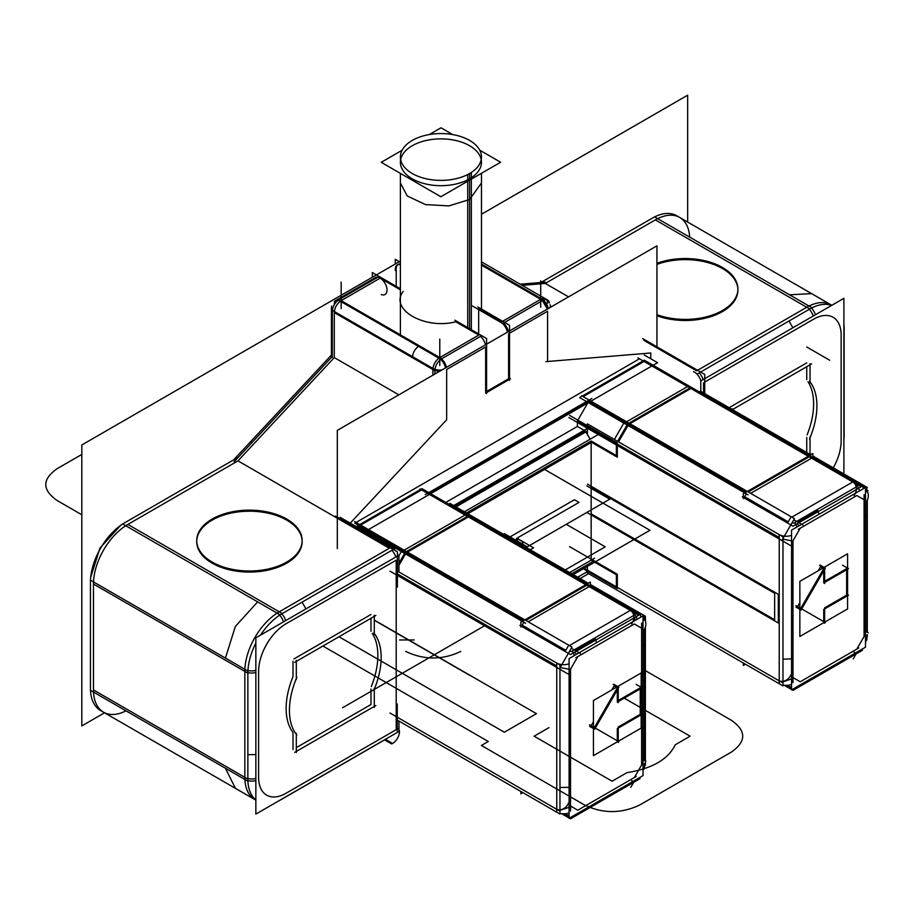 <?xml version="1.0" encoding="UTF-8"?>
<svg xmlns="http://www.w3.org/2000/svg" width="914" height="914" viewBox="0 0 914 914"><rect width="100%" height="100%" fill="white"/><g stroke="black" fill="none" stroke-linecap="round" stroke-linejoin="round"><path stroke-width="1.37" d="M294.742 752.336L375.848 705.517M296.307 747.629L370.981 704.511L370.981 689.019L370.981 704.511L296.307 747.629L370.981 704.511L296.307 747.629L370.981 704.511L370.981 689.019M374.283 707.493L374.283 688.219M373.735 632.819A64.871 37.451 -60 0 1 373.735 690.607M374.283 634.567L374.283 615.305M370.981 631.231L370.981 618.287M375.848 615.476L294.742 662.296M293.931 658.948L370.981 614.471M296.307 660.319L296.307 679.593M293.006 749.537L293.006 732.411A64.871 37.451 -60 0 1 293.006 676.611L293.006 661.29L293.006 676.611A64.871 37.451 120 0 0 293.006 732.411A64.871 37.451 -60 0 1 293.006 676.611L293.006 661.29M296.856 734.993A64.871 37.451 -60 0 1 296.856 677.205M296.307 733.245L296.307 752.519M104.539 712.794L81.814 725.91L81.814 444.981L400.389 261.05M481.472 214.242L687.659 95.193L687.659 222.068M396.208 270.018L396.208 286.333M331.439 355.02L233.664 459.856L250.39 441.919L252.401 442.125M254.469 443.164L237.96 460.873L127.869 524.43L279.238 611.82L389.33 548.263L336.581 517.804L337.312 517.016L336.581 517.804L237.96 460.873L336.581 517.804L237.96 460.873L127.869 524.43L279.238 611.82L389.33 548.263L237.96 460.873L334.284 357.591L398.824 394.848L334.284 357.591L237.96 460.873L127.869 524.43L279.238 611.82L389.33 548.263L237.96 460.873L127.869 524.43L279.238 611.82L389.33 548.263M121.128 525.059A9.734 5.621 -120 0 0 120.774 525.23A9.734 5.621 -120 0 0 120.054 525.79M147.851 512.891L126.086 525.459M125.709 525.756A48.648 28.094 120 0 0 93.514 581.921A48.648 28.094 -60 0 1 125.709 525.756A48.648 28.094 120 0 0 93.514 581.921A48.648 28.094 120 0 1 125.709 525.756M90.623 578.082A9.734 5.621 180 0 1 90.623 577.922A9.734 5.621 180 0 1 90.703 577.18M93.468 666.089L93.468 691.555M93.525 692.092A48.648 28.094 -60 0 0 125.983 710.841A48.648 28.094 -60 0 1 93.525 692.092A48.648 28.094 120 0 0 103.545 712.223M700.787 392.769L700.787 380.944L843.896 298.318L843.896 474.594M833.26 467.831A38.925 22.473 120 0 0 841.143 441.005A38.925 22.473 120 0 1 833.26 467.831A38.925 22.473 120 0 0 841.143 441.005A38.925 22.473 120 0 1 833.26 467.831A38.925 22.473 120 0 0 841.143 441.005L841.143 335.072A38.925 22.473 120 0 0 813.62 319.192L704.728 382.052L813.62 319.192A38.925 22.473 120 0 1 841.143 335.072A38.925 22.473 120 0 0 813.62 319.192A38.925 22.473 120 0 1 841.143 335.072A38.925 22.473 120 0 0 813.62 319.192M703.54 382.749L703.54 394.357M806.742 366.697L806.742 379.641M808.033 381.824A64.871 37.451 -60 0 1 807.096 434.938A64.871 37.451 120 0 0 808.033 381.824A64.871 37.451 -60 0 1 807.096 434.938A64.871 37.451 120 0 0 808.033 381.824M806.742 437.429L806.742 452.521M729.692 407.37L806.742 362.881M867.295 636.59L867.295 634.533M867.295 632.202L867.295 500.221M867.295 487.47L812.832 456.029M810.752 454.829L700.33 391.078L700.33 392.506M867.992 490.749L866.929 490.133M866.883 490.11L865.501 489.31M861.171 486.808L686.026 385.685M808.262 456.269L689.933 387.947L629.003 423.125L689.933 387.947L808.262 456.269L689.933 387.947L808.262 456.269L689.933 387.947L629.003 423.125L689.933 387.947L644.073 361.464L583.132 396.642L644.073 361.464L639.48 358.814L356.083 522.442L639.48 358.814L356.083 522.442L639.48 358.814L644.073 361.464L583.132 396.642L644.073 361.464L639.48 358.814L644.073 361.464L583.132 396.642M854.087 495.468A9.734 7.94 -60 0 0 852.785 481.964L811.586 458.177L852.773 481.964A9.734 7.94 -60 0 0 851.814 481.507M743.322 498.564L743.322 493.766L812.832 453.63L812.832 458.428M809.198 456.806L748.269 491.983M746.327 493.823L744.659 496.713L788.234 521.871L744.659 496.713L746.327 493.823L744.659 496.713L746.327 493.823L744.659 496.713L788.234 521.871M626.616 421.754L688.802 385.857L812.832 457.457L750.657 493.354M624.056 423.228L748.086 494.84M746.018 492.2L587.771 400.835M582.207 396.105L644.381 360.207L692.115 387.764L629.94 423.662M580.881 396.87L579.636 397.59L627.37 425.147M690.207 388.107L642.473 360.55M629.003 423.125L689.933 387.947L639.48 358.814L356.083 522.442M644.336 361.624L637.892 357.9M642.713 338.614L704.728 374.409L704.728 395.054M703.072 379.618A9.734 5.621 -120 0 0 699.199 372.855A9.734 5.621 -120 0 1 703.072 379.618A9.734 5.621 -120 0 0 699.199 372.855A9.734 5.621 -120 0 1 703.072 379.618M696.651 370.833L643.902 340.374M650.791 358.768L650.791 352.987L650.791 358.768L650.791 352.987L650.791 358.768L650.791 352.987L547.577 361.498L547.577 311.24L509.521 333.21M693.589 371.598L693.52 371.632A9.734 5.621 60 0 1 700.878 380.898M811.483 308.029A9.734 5.621 60 0 1 815.368 314.793M815.379 318.175L793.329 330.902M792.872 327.783L788.988 321.02M786.451 318.986L808.502 306.259M809.29 309.298A9.734 5.621 60 0 1 813.163 316.061A9.734 5.621 -120 0 0 809.29 309.298A9.734 5.621 60 0 1 813.163 316.061A9.734 5.621 -120 0 0 809.29 309.298A9.734 5.621 60 0 1 813.163 316.061A9.734 5.621 60 0 0 809.29 309.298M809.016 306.041A48.648 28.094 -60 0 1 831.066 304.865A48.648 28.094 120 0 0 809.016 306.041A48.648 28.094 -60 0 1 831.1 304.876A48.648 28.094 120 0 0 809.016 306.041A48.648 28.094 120 0 1 831.1 304.876M843.999 331.108A9.734 5.621 180 0 1 843.896 331.896A9.734 5.621 180 0 0 843.896 330.308M843.896 328.217A9.734 5.621 180 0 1 843.999 328.983L843.999 439.154A9.734 5.621 180 0 1 843.896 439.954M843.999 328.983A9.734 5.621 180 0 1 843.896 329.783M843.999 437.041A9.734 5.621 180 0 1 843.896 437.829A9.734 5.621 0 0 0 843.999 437.041M841.143 442.616L841.143 417.15M843.896 413.973L843.896 412.385M843.999 438.949A48.648 28.094 120 0 0 844.159 433.579L843.999 433.487M679.696 217.463A48.648 28.094 120 0 0 657.68 218.64A48.648 28.094 120 0 1 689.704 237.149A48.648 28.094 120 0 0 657.68 218.64M564.132 272.555L545.281 283.431L522.18 285.339L545.281 283.431L568.542 296.867L545.281 283.431L522.18 285.339L545.281 283.431L568.542 296.867L545.281 283.431L657.6 218.595M395.339 270.521A9.734 5.621 60 0 1 397.293 264.957A9.734 5.621 60 0 1 400.389 264.683M481.472 264.055L543.602 299.929L502.746 323.51L471.35 305.379M478.673 308.532L501.706 321.831M502.643 321.294L540.7 299.324L502.643 321.294L540.7 299.324L502.643 321.294L540.7 299.324L481.472 265.129L542.676 300.466M509.521 380.384L509.521 325.27L477.748 306.921M508.367 331.611A9.734 5.621 -120 0 0 503.454 323.099A9.734 5.621 -120 0 1 508.367 331.611A9.734 5.621 -120 0 0 503.454 323.099A9.734 5.621 -120 0 1 508.367 331.611M478.673 309.606L478.673 333.941M486.591 391.478L508.595 378.773L508.595 333.747L508.595 378.773L486.591 391.478L508.595 378.773L508.595 333.747L508.595 378.773L486.591 391.478L508.595 378.773L508.595 333.747M507.43 332.148A9.734 5.621 -120 0 0 499.844 321.911M548.286 308.555A9.734 5.621 -120 0 0 543.373 300.055M656.938 346.817L656.938 245.832L337.312 430.368L337.312 548.606M485.654 392.015L485.654 346.989L485.654 392.015L485.654 346.989L485.654 392.015L485.654 346.989L446.66 369.507L446.66 419.766L362.07 510.469M566.189 359.967L545.921 361.636M550.091 304.728A9.734 5.621 180 0 1 550.434 306.19A9.734 5.621 180 0 1 550.171 307.47M547.577 361.498L547.577 311.24L547.577 361.498L547.577 311.24L547.577 361.498L650.791 352.987M547.577 303.299A9.734 5.621 -60 0 0 541.705 298.832A9.734 5.621 -60 0 1 547.577 303.299A9.734 5.621 120 0 0 541.705 298.832L545.567 298.844M550.434 307.264L550.434 306.19M547.349 309.092L542.448 300.592A9.734 5.621 60 0 1 547.349 309.092A9.734 5.621 -120 0 0 542.448 300.592A9.734 5.621 60 0 1 547.349 309.092M541.739 301.072A9.734 5.621 -60 0 1 547.532 299.986A9.734 5.621 -60 0 1 549.417 302.945M545.235 282.14L520.203 284.208M540.06 282.963L654.55 216.858L811.975 307.744L697.485 373.849M568.542 296.867L545.281 283.431L655.372 219.874L545.281 283.431L655.372 219.874L806.742 307.275L655.372 219.874L806.742 307.275L697.588 370.296L806.742 307.275L697.588 370.296L806.742 307.275L655.372 219.874L545.281 283.431L522.18 285.339M656.938 315.741A52.704 30.425 180 0 0 726.322 309.092A52.704 30.425 180 0 0 722.46 268.545A52.704 30.425 180 0 1 726.322 309.092A52.704 30.425 180 0 1 656.938 315.741A52.704 30.425 0 0 0 726.322 309.092A52.704 30.425 0 0 0 722.46 268.545A52.704 30.425 180 0 0 656.938 264.375A52.704 30.425 180 0 1 722.46 268.545A52.704 30.425 0 0 0 656.938 264.375A52.704 30.425 180 0 1 722.46 268.545A52.704 30.425 180 0 1 726.322 309.092A52.704 30.425 180 0 1 656.938 315.741A52.704 30.425 0 0 0 710.566 316.724A52.704 30.425 0 0 0 737.895 290.058M843.896 324.024A48.648 28.094 120 0 1 844.159 330.137L843.999 330.045M831.58 305.425A48.648 28.094 120 0 0 808.684 309.663L808.673 309.652M789.559 294.799L811.598 293.623L831.82 305.299L676.668 215.715A48.648 28.094 120 0 0 654.618 216.904M809.324 308.761L787.274 296.033M844.125 326.732L844.125 436.903M720.038 266.157A52.704 30.425 180 0 1 737.895 288.984A52.704 30.425 180 0 1 710.566 315.65A52.704 30.425 180 0 1 656.938 314.667M656.938 263.289A52.704 30.425 180 0 1 724.722 268.853M811.609 363.886L732.422 409.609M732.068 408.741L732.068 409.403M810.398 454.624L811.609 453.938M810.044 454.429L810.044 436.641M809.496 381.229A64.871 37.451 -60 0 1 809.496 439.017M810.044 382.989L810.044 363.715M510.458 378.773L485.654 393.089M454.806 320.163L486.591 338.511L486.591 393.626M485.425 344.852A9.734 5.621 -120 0 0 480.524 336.341A9.734 5.621 60 0 1 485.425 344.852A9.734 5.621 -120 0 0 480.524 336.341A9.734 5.621 -120 0 1 485.425 344.852M400.389 289.818L380.155 278.142L400.389 289.818L380.155 278.142L400.389 289.818L380.155 278.142L341.162 300.649L439.783 357.591L478.776 335.072L455.743 321.774C424.736 329.931 389.078 309.298 403.188 291.44C389.078 309.298 424.736 329.931 455.743 321.774C424.736 329.931 389.078 309.298 403.188 291.44M379.116 276.462L338.26 300.043L440.822 359.259L481.678 335.678M478.776 335.072L455.743 321.774L478.776 335.072L455.743 321.774L478.776 335.072L439.783 357.591L478.776 335.072M372.341 277.25L372.341 272.555L400.389 288.744M377.745 277.25A9.734 5.621 -120 0 0 373.712 279.581A9.734 5.621 60 0 1 377.745 277.25A9.734 5.621 -120 0 0 373.712 279.581A9.734 5.621 -120 0 1 377.745 277.25M334.261 301.734A9.734 5.621 60 0 1 335.369 300.706A9.734 5.621 60 0 1 341.162 301.791M375.288 277.662A9.734 5.621 60 0 1 386.268 285.956A9.734 5.621 60 0 1 381.321 294.582M432.905 368.422L432.905 369.507C433.316 364.446 435.601 360.47 439.783 357.591L341.162 300.649L380.155 278.142L341.162 300.649C336.992 303.528 334.695 307.504 334.284 312.565L334.284 357.591L237.96 460.873L334.284 357.591L398.824 394.848L334.284 357.591L237.96 460.873L125.641 525.71M332.308 310.92L331.439 308.589M336.295 300.169L338.763 299.758A9.734 5.621 60 0 0 334.284 304.625M442.684 358.265A9.734 5.621 120 0 0 434.938 371.678M340.122 299.049A9.734 5.621 120 0 0 332.376 312.462M434.436 370.387L412.385 357.66C412.797 352.598 415.082 348.622 419.263 345.743L441.313 358.471M432.973 370.536A9.734 5.621 -60 0 1 438.914 358.151A9.734 5.621 120 0 0 432.962 368.456A9.734 5.621 -60 0 1 438.914 358.151A9.734 5.621 120 0 0 432.973 368.342M434.881 374.032L434.881 369.564L332.308 310.349L332.308 357.523M432.905 375.174L432.905 369.507L334.284 312.565L334.284 357.591L334.284 311.491M441.999 369.93A9.734 5.621 180 0 1 432.036 367.851M446.66 419.766L446.66 369.507L446.66 419.766L446.66 369.507L485.654 346.989L446.66 369.507L485.654 346.989L446.66 369.507L446.66 419.766L350.245 523.151M441.531 358.859L446.443 367.359A9.734 5.621 -120 0 0 441.531 358.859A9.734 5.621 60 0 1 446.443 367.359A9.734 5.621 60 0 0 441.531 358.859M439.874 371.153L434.881 370.387A9.734 5.621 0 0 0 439.874 371.153A9.734 5.621 180 0 1 434.881 370.387A9.734 5.621 0 0 0 439.874 371.153M445.506 367.896A9.734 5.621 -120 0 0 437.92 357.66M397.407 587.108L397.407 551.85L335.381 516.044M556.752 665.918L396.208 573.238L396.208 560.179L396.208 573.238L396.208 560.179L396.208 573.238L556.752 665.918L396.208 573.238L556.752 665.918L396.208 573.238L396.208 560.179L286.116 623.736A38.925 22.473 120 0 0 258.605 671.402L258.605 777.334A38.925 22.473 120 0 0 286.116 793.226L396.208 729.669L286.116 793.226A38.925 22.473 120 0 1 258.605 777.334A38.925 22.473 120 0 0 286.116 793.226A38.925 22.473 120 0 1 258.605 777.334A38.925 22.473 120 0 0 286.116 793.226M395.751 557.06A9.734 5.621 -120 0 0 391.866 550.285A9.734 5.621 60 0 1 395.751 557.06A9.734 5.621 -120 0 0 391.866 550.285A9.734 5.621 60 0 1 395.751 557.06M340.088 517.29L394.562 548.743L280.072 614.836L122.647 523.951L237.137 457.845M286.699 520.123A52.704 30.425 0 0 0 212.162 520.123A52.704 30.425 0 0 0 212.162 563.161A52.704 30.425 0 0 0 286.699 563.161A52.704 30.425 0 0 0 286.699 520.123A52.704 30.425 180 0 1 286.699 563.161A52.704 30.425 180 0 1 212.162 563.161A52.704 30.425 180 0 1 212.162 520.123A52.704 30.425 180 0 1 286.699 520.123A52.704 30.425 180 0 1 286.699 563.161A52.704 30.425 180 0 1 212.162 563.161A52.704 30.425 180 0 1 212.162 520.123A52.704 30.425 180 0 1 286.699 520.123A52.704 30.425 180 0 1 286.699 563.161A52.704 30.425 180 0 1 212.162 563.161A52.704 30.425 180 0 1 212.162 520.123A52.704 30.425 180 0 1 286.699 520.123A52.704 30.425 0 0 0 201.743 528.68M332.308 356.449L234.064 461.798M283.351 612.963L283.329 612.951A48.648 28.094 120 0 0 260.456 635.161M255.851 643.102A48.648 28.094 120 0 0 247.888 674.395L247.865 674.383M122.705 523.985A48.648 28.094 120 0 0 90.486 580.173M277.102 613.134A48.648 28.094 120 0 0 244.883 669.311A48.648 28.094 -60 0 1 277.102 613.134A48.648 28.094 120 0 0 244.883 669.311A48.648 28.094 -60 0 1 277.102 613.134A48.648 28.094 120 0 0 244.883 669.311M247.431 672.898L225.37 660.171M225.415 658.08L235.332 626.478L257.645 601.892M259.77 600.578L281.832 613.317M90.44 580.15L247.865 671.036L247.865 781.207L90.44 690.321L90.44 580.15M244.838 671.402L93.468 584.012L93.468 689.944L244.838 777.334L244.838 671.402L93.468 584.012L93.468 689.944L244.838 777.334L244.838 671.402L93.468 584.012L93.468 689.944L244.838 777.334L244.838 671.402L93.468 584.012L93.468 689.944L244.838 777.334L244.838 671.402M247.888 777.825L247.865 777.814A48.648 28.094 120 0 0 255.851 799.921M279.753 800.298A48.648 28.094 120 0 0 283.351 798.31L283.271 798.265M90.497 690.344A48.648 28.094 120 0 0 100.517 710.475L255.851 800.15L235.446 788.371L225.427 768.251M225.37 766.103L247.431 778.831M244.895 779.482A48.648 28.094 120 0 0 254.915 799.613A48.648 28.094 -60 0 1 244.895 779.482A48.648 28.094 120 0 0 254.949 799.636A48.648 28.094 -60 0 1 244.895 779.482A48.648 28.094 120 0 0 254.949 799.636M280.21 800.138L384.611 739.86M399.407 730.514A9.734 5.621 120 0 1 391.66 743.939L384.52 739.814M375.917 741.391L397.967 728.652M398.961 731.474L255.851 814.1L255.851 637.823L398.961 555.198L398.961 571.958M398.961 730.263L398.961 721.077M396.208 728.675L396.208 716.622L556.752 809.301L396.208 716.622L396.208 728.675L396.208 574.757L396.208 716.622L556.752 809.301L396.208 716.622L396.208 574.757M372.272 633.413A64.871 37.451 -60 0 1 371.335 686.517A64.871 37.451 120 0 0 372.272 633.413A64.871 37.451 -60 0 1 371.335 686.517A64.871 37.451 -60 0 0 372.272 633.413M247.865 778.522A9.734 5.621 0 0 0 255.851 778.454A9.734 5.621 180 0 1 247.865 778.522A9.734 5.621 0 0 0 255.851 778.454A9.734 5.621 180 0 1 247.865 778.522A9.734 5.621 180 0 0 255.851 778.454A9.734 5.621 180 0 1 247.865 778.522M255.851 780.567A9.734 5.621 180 0 1 247.888 780.647M255.851 670.408A9.734 5.621 180 0 1 247.945 670.488M244.838 778.945L244.838 753.479M247.865 754.667L255.851 754.598M258.605 753.479L258.605 778.945M281.786 613.854A9.734 5.621 60 0 1 285.659 620.617A9.734 5.621 -120 0 0 281.786 613.854A9.734 5.621 60 0 1 285.659 620.617A9.734 5.621 -120 0 0 281.786 613.854A9.734 5.621 -120 0 1 285.659 620.617A9.734 5.621 -120 0 0 281.786 613.854M396.208 560.179L286.116 623.736A38.925 22.473 120 0 0 258.605 671.402L258.605 777.334M255.851 672.521A9.734 5.621 180 0 1 247.865 672.59A9.734 5.621 -0 0 0 255.851 672.521A9.734 5.621 180 0 1 247.865 672.59A9.734 5.621 -0 0 0 255.851 672.521M283.454 621.886A9.734 5.621 -120 0 0 276.108 612.631M397.956 555.781A9.734 5.621 -120 0 0 397.407 554.181M395.511 550.754A9.734 5.621 -120 0 0 394.071 549.017M277.479 612.837L299.529 600.11M302.077 602.132L305.95 608.895M306.418 612.026L284.357 624.753M397.259 731.36L397.259 704.043M580.093 578.539L588.559 573.649M577.751 577.191L587.394 571.627M861.354 649.568L862.508 650.231L792.998 690.367L791.844 689.704M784.166 685.271L791.558 689.533M788.234 686.071L791.558 687.157L788.234 686.071M855.641 653.076L836.379 663.987M745.401 664.204L743.322 665.403L743.322 663.004M612.471 584.594L781.824 682.37M794.335 689.59L793.181 688.928M787 685.351L791.558 687.991M779.219 680.861L616.379 586.857L779.219 680.861L616.379 586.857L616.379 574.746L616.379 586.857L582.732 567.423L616.379 586.857L616.379 574.746L591.152 560.179L616.379 574.746L591.152 560.179L569.719 572.552L591.152 560.179L569.719 572.552L591.152 560.179L616.379 574.746L616.379 586.857L779.219 680.861L616.379 586.857L616.379 574.746L591.152 560.179L569.719 572.552L594.568 558.214M790.896 674.852A9.734 7.94 120 0 1 778.557 680.484A9.734 7.94 120 0 1 777.677 679.867M782.978 681.867L791.558 678.874M792.986 677.571L800.253 681.775L856.806 649.123L864.084 636.521L864.084 499.73L856.806 495.525L800.253 528.178L792.986 540.768L792.986 677.571L800.253 681.775L856.806 649.123L864.084 636.521L864.084 499.73L856.806 495.525L800.253 528.178L792.986 540.768L792.986 677.571L800.253 681.775L856.806 649.123L864.084 636.521L864.084 499.73L856.806 495.525L800.253 528.178L792.986 540.768L792.986 677.571L800.253 681.775L856.806 649.123L864.084 636.521L864.084 499.73L856.806 495.525L800.253 528.178L792.986 540.768L792.986 677.571L800.253 681.775M858.76 651.065A9.734 5.621 60 0 1 857.892 651.785M795.991 687.305A9.734 5.621 60 0 1 795.134 688.025M838.115 659.919L858.772 647.992M866.038 631.483L868.3 632.785M854.087 652.173L856.349 653.487M865.501 492.52A9.734 5.621 0 0 0 866.929 489.596A9.734 5.621 0 0 0 863.09 485.117L863.09 487.916M865.501 641.639A9.734 5.621 0 0 0 866.929 638.715L866.929 635.161M866.929 631.997L866.929 500.952L866.929 515.393L865.501 518.044M864.084 518.958L864.084 494.657M866.038 502.369A9.734 7.94 -60 0 0 867.295 491.515M857.252 486.431L855.07 483.289M811.861 456.794L862.508 486.042L792.998 526.167L742.339 496.919M791.912 523.014L795.089 523.105L791.912 523.014M797.922 522.202L817.893 510.675M790.896 545.749L777.677 538.106M802.846 525.047L793.763 519.803M787.56 523.037L790.507 517.918M796.757 527.115A9.734 5.621 -120 0 0 794.734 522.522L857.492 486.282A9.734 5.621 -120 0 1 859.526 490.887M798.927 525.87L797.259 523.711L798.927 525.87M818.247 511.589L818.91 514.331M818.944 517.381L798.288 529.309M791.558 530.12L865.501 487.436L865.501 647.181L791.558 689.864L791.558 530.12M799.853 602.577L797.568 606.53L799.853 602.577L797.568 606.53L799.853 607.844L797.568 606.53L799.853 607.844L797.568 606.53L799.853 602.577L797.568 606.53L799.853 607.844M818.224 570.747L820.498 566.806L818.224 570.747L820.498 566.806L818.224 570.747L820.498 566.806L822.783 568.12M791.558 684.415A9.734 5.621 180 0 1 782.978 685.077M778.351 534.119L778.351 534.039A9.734 5.621 180 0 0 791.558 535.296M779.219 680.816L779.219 657.76M782.978 659.165L791.558 658.914M792.986 658.343L792.986 682.644M587.394 434.493L587.394 423.868L782.978 536.781L782.978 685.9L587.394 572.987L587.394 564.738M779.219 537.478L577.397 420.954M616.379 444.992L616.379 455.572L591.152 441.005L616.379 455.572L616.379 444.992L616.379 455.572L616.379 444.992L616.379 455.572L591.152 441.005L466.517 512.971L591.152 441.005L616.379 455.572L591.152 441.005L466.517 512.971M591.152 442.525L591.152 487.356L591.152 442.525L591.152 487.356L774.638 593.289L774.638 619.772L591.152 513.839L591.152 560.179L591.152 487.356L591.152 513.839L774.638 619.772L774.638 593.289L591.152 487.356L591.152 560.179M614.368 439.44L625.085 420.863L794.437 518.638L781.824 540.505L612.471 442.73M627.061 424.964L617.624 441.313M581.544 395.728L629.278 423.285L618.561 441.85M568.919 417.584L616.653 445.152M569.582 415.367L617.316 442.924M591.541 442.307L617.316 457.183L617.316 445.529M445.781 502.426L577.397 426.438L445.781 502.426L577.397 426.438L584.103 430.311L577.397 426.438L577.397 422.474L577.397 426.438L584.103 430.311M585.885 431.888L590.124 439.223M455.983 506.882L587.394 431.02M455.046 506.345L585.417 431.077M645.375 765.349L645.375 762.025M645.375 760.962L645.375 627.187M645.375 621.212L645.375 616.23L590.364 584.469M588.285 583.269L449.779 503.306L449.779 504.745M645.524 619.189L644.461 618.572M644.416 618.549L643.033 617.75M638.703 615.248L463.558 514.125M585.794 584.709L467.465 516.387L406.536 551.565L467.465 516.387L585.794 584.709L467.465 516.387L585.794 584.709L467.465 516.387L406.536 551.565L467.465 516.387L421.605 489.904L360.664 525.082L421.605 489.904L427.546 493.343L421.605 489.904L360.664 525.082M630.306 610.403L589.119 586.617M520.854 627.004L520.854 622.206L590.364 582.069L590.364 586.868M586.731 585.246L525.801 620.423M523.859 622.263L522.191 625.153L565.766 650.311L522.191 625.153L523.859 622.263L522.191 625.153L523.859 622.263L522.191 625.153L565.766 650.311M589.393 585.234L640.04 614.482L570.53 654.607L519.872 625.37M569.445 651.454L572.621 651.545L569.445 651.454M575.454 650.642L595.425 639.115M634.784 614.871L632.602 611.729M398.961 555.643L402.617 549.303L571.97 647.078L559.345 668.945L390.004 571.17M523.551 620.64L354.769 523.196M404.594 553.404L398.961 563.173M565.092 651.476L568.04 646.369M404.148 550.194L466.334 514.296L590.364 585.897L528.189 621.794M401.589 551.668L525.619 623.279M359.739 524.545L421.914 488.647L469.647 516.204L407.473 552.102M357.168 526.03L404.902 553.587M467.74 516.547L420.006 488.99M406.536 551.565L467.465 516.387L427.546 493.343M644.244 354.986L657.577 362.687L364.937 531.64M428.483 493.88L588.696 401.383M354.495 521.517L360.939 525.242M359.076 524.168L406.81 551.725L398.961 565.32M425.273 494.657L591.906 398.447M577.865 420.154L587.771 402.994M396.208 570.37L559.962 664.912L559.962 814.031L396.208 719.489M556.752 809.256L556.752 667.449L556.752 809.256M390.004 713.034L559.345 810.809M571.867 818.03L570.713 817.367M564.532 813.791L569.091 816.431M638.886 778.008L640.04 778.671L570.53 818.807L569.376 818.144M561.699 813.711L569.091 817.973M565.766 814.511L569.091 815.596L565.766 814.511M633.174 781.516L613.911 792.427M643.57 759.922L645.832 761.225M631.62 780.613L633.882 781.927M641.617 628.169L634.339 623.965L641.617 628.169L634.339 623.965L641.617 628.169L641.617 687.545L641.617 628.169L641.617 687.545L641.617 628.169L634.339 623.965L577.785 656.618L570.519 669.208L570.519 806.011L577.785 810.215L634.339 777.563L641.617 764.972L641.617 714.588L641.617 764.972L641.617 714.588L641.617 764.972L634.339 777.563L641.617 764.972M636.293 779.516A9.734 5.621 60 0 1 635.424 780.225M573.524 815.745A9.734 5.621 60 0 1 572.667 816.465M615.648 788.359L636.304 776.432M568.428 803.292A9.734 7.94 120 0 1 556.089 808.924A9.734 7.94 120 0 1 555.209 808.307M559.962 810.272L569.091 807.313M575.055 814.865L574.141 815.596L575.055 814.865M569.091 658.56L643.033 615.876L643.033 775.62L569.091 818.304L569.091 658.56M641.617 714.028L641.617 688.105L641.617 714.028M634.339 623.965L577.785 656.618L634.339 623.965L577.785 656.618L570.519 669.208L570.519 806.011L577.785 810.215L634.339 777.563M593.437 721.752L591.152 725.693L593.437 721.752L591.152 725.693L593.437 727.007L591.152 725.693L593.437 727.007L591.152 725.693L593.437 721.752L591.152 725.693L593.437 727.007M611.809 689.921L614.094 685.968L611.809 689.921L614.094 685.968L611.809 689.921L614.094 685.968L616.367 687.294M643.033 620.96A9.734 5.621 0 0 0 644.461 618.035A9.734 5.621 0 0 0 640.623 613.557L640.623 616.356M643.033 770.079A9.734 5.621 0 0 0 644.461 767.154L644.461 763.601M644.461 760.437L644.461 629.392L644.461 643.833L643.033 646.495M641.617 647.398L641.617 623.097M631.62 623.908A9.734 7.94 -60 0 0 630.317 610.415A9.734 7.94 -60 0 0 629.346 609.946M643.57 630.809A9.734 7.94 -60 0 0 644.461 619.361M634.899 620.572L634.693 617.567L634.899 620.572M574.289 655.555A9.734 5.621 -120 0 0 572.267 650.962L635.024 614.722A9.734 5.621 -120 0 1 637.058 619.326M576.46 654.31L574.792 652.15L576.46 654.31M595.779 640.029L596.442 642.771M596.476 645.821L575.82 657.749M568.428 674.189L555.209 666.557M580.379 653.487L571.296 648.243M569.091 812.854A9.734 5.621 180 0 1 559.962 813.403M555.883 662.559L555.883 662.479A9.734 5.621 180 0 0 569.091 663.735M556.752 811.666L556.752 786.2M559.962 787.48L569.091 787.354M570.519 786.783L570.519 811.084M617.304 702.146L642.096 687.831L641.171 687.294L641.171 672.967L593.437 700.524L593.437 755.649L617.304 741.871L618.23 742.408L618.23 727.007L640.234 714.314L640.234 688.905M595.3 728.092L617.304 740.797L617.304 728.629L617.304 740.797L617.304 728.629L617.304 740.797L595.3 728.092L617.304 740.797L595.3 728.092L617.304 740.797L617.304 728.629L642.096 714.314L641.171 713.777M589.564 724.779L618.892 741.711L618.23 741.334L641.171 728.092L641.171 715.925L640.234 715.388M613.82 684.289L618.892 687.225L594.637 729.235L589.564 726.299M594.363 727.555L617.304 687.831M613.157 684.358L618.23 687.294L618.23 702.683M617.304 701.072L617.304 689.979M618.23 700.535L640.234 687.831M636.098 684.358L641.171 687.294L641.171 715.925M618.23 727.007L640.234 714.314L618.23 727.007M522.934 792.644L520.854 793.843L520.854 791.444M569.582 546.652L617.316 574.209L617.316 588.467L581.807 567.96M463.215 512.491L598.259 434.527M571.787 573.752L593.22 561.379M587.485 484.157L778.305 594.329L778.305 622.96L587.485 512.788M467.831 513.725L592.478 441.77M453.732 505.591L587.394 428.415M616.379 586.857L582.732 567.423L616.653 587.005M823.72 582.972L848.512 568.657L847.586 568.12L847.586 553.804L799.853 581.361L799.853 636.475L823.72 622.697L824.645 623.234L824.645 607.844L846.65 595.14L846.65 569.73M801.715 608.918L823.72 621.623L823.72 609.455L823.72 621.623L823.72 609.455L823.72 621.623L801.715 608.918L823.72 621.623L801.715 608.918L823.72 621.623L823.72 609.455L848.512 595.14L847.586 594.603M795.98 605.605L825.308 622.537L824.645 622.16L847.586 608.918L847.586 596.751L846.65 596.214M820.235 565.126L825.308 568.051L801.052 610.061L795.98 607.125M800.778 608.381L823.72 568.657M819.572 565.183L824.645 568.12L824.645 583.509M823.72 581.898L823.72 570.804M824.645 581.361L846.65 568.657M842.502 565.183L847.586 568.12L847.586 596.751M824.645 607.844L846.65 595.14L824.645 607.844M284.277 517.735A52.704 30.425 180 0 1 302.134 540.562A52.704 30.425 180 0 1 268.053 569.034A52.704 30.425 180 0 1 209.889 560.693M212.162 563.161A52.704 30.425 0 0 0 269.596 569.753A52.704 30.425 0 0 0 302.134 541.636M214.573 563.39A52.704 30.425 180 0 1 196.716 540.562A52.704 30.425 180 0 1 230.796 512.103A52.704 30.425 180 0 1 288.961 520.443M335.278 311.994A9.734 5.621 180 0 1 331.439 307.515A9.734 5.621 180 0 1 331.771 306.053M400.389 262.261L395.282 259.313L395.282 264.009M400.389 263.975A9.734 5.621 -120 0 0 396.208 268.865A9.734 5.621 -120 0 1 400.389 263.975A9.734 5.621 -120 0 0 396.208 268.865A9.734 5.621 -120 0 1 400.389 263.975M414.122 139.419A40.547 23.41 0 0 0 400.389 156.98A40.547 23.41 0 0 0 426.598 178.87A40.547 23.41 0 0 0 471.35 172.46L471.35 329.714M400.389 162.269A40.547 23.41 0 0 0 425.421 183.897A40.547 23.41 0 0 0 469.602 178.824A40.547 23.41 0 0 0 469.602 145.726A40.547 23.41 0 0 0 412.26 145.726A40.547 23.41 0 0 0 400.823 158.842M481.472 309.081L481.472 173.294L481.472 182.949L469.602 199.503L469.602 174.037L469.602 199.503L448.843 205.913L425.421 204.576L407.221 195.962L400.389 182.949L400.389 173.363L400.389 333.839M479.724 150.17L500.621 162.235L440.868 196.738L381.241 162.315L402.091 150.273M452.716 134.587L440.994 127.811L429.317 134.552M481.21 159.63A40.547 23.41 0 0 0 454.304 140.173A40.547 23.41 0 0 0 412.26 145.726A40.547 23.41 0 0 0 412.26 178.824A40.547 23.41 0 0 0 469.602 178.824A40.547 23.41 0 0 0 481.472 162.269M410.523 141.499A40.547 23.41 0 0 1 455.263 135.078A40.547 23.41 0 0 1 481.472 156.98A40.547 23.41 0 0 1 467.74 174.54L467.74 327.635M852.773 481.964L811.586 458.177M689.933 387.947L644.073 361.464M841.143 441.005L841.143 335.072M843.896 436.241A9.734 5.621 180 0 1 843.896 437.829A9.734 5.621 180 0 0 843.896 436.241A9.734 5.621 180 0 1 843.896 437.829M540.7 299.324L481.472 265.129M334.353 313.605A9.734 5.621 -60 0 1 340.294 301.22A9.734 5.621 120 0 0 334.341 311.525A9.734 5.621 -60 0 1 340.294 301.22A9.734 5.621 120 0 0 334.341 311.525M432.905 369.507L334.284 312.565L432.905 369.507L334.284 312.565L334.284 357.591L334.284 312.565L334.284 357.591L398.824 394.848M286.116 623.736A38.925 22.473 120 0 0 258.605 671.402A38.925 22.473 120 0 1 286.116 623.736A38.925 22.473 120 0 0 258.605 671.402M866.506 491.229L865.501 489.618M782.978 539.169L791.558 540.825L782.978 539.169M467.465 516.387L421.605 489.904M577.785 656.618L570.519 669.208L577.785 656.618L570.519 669.208L570.519 806.011L577.785 810.215M644.039 619.669L643.033 618.058M560.191 667.494L569.091 669.265L560.191 667.494M774.638 619.772L591.152 513.839L591.152 487.356L774.638 593.289L774.638 619.772L591.152 513.839L774.638 619.772L774.638 593.289L774.638 619.772M81.814 454.441L57.102 468.711C42.01 479.302 42.01 489.893 57.102 500.495L81.814 514.765L57.102 500.495C42.01 489.893 42.01 479.302 57.102 468.711L81.814 454.441M322.928 646.027L488.27 741.483L481.392 745.458L584.606 805.04C602.943 813.746 621.292 813.746 639.64 805.04L731.383 752.073C746.464 741.483 746.464 730.892 731.383 720.301L645.375 670.636L731.383 720.301C746.464 730.892 746.464 741.483 731.383 752.073L639.64 805.04C621.292 813.746 602.943 813.746 584.606 805.04L481.392 745.458L488.27 741.483L322.928 646.027M565.206 569.948L605.239 546.835L566.257 524.328L527.264 546.835L504.334 533.593L527.264 546.835L566.257 524.328L605.239 546.835L565.206 569.948M374.283 620.058L536.438 713.674L504.334 732.217L338.991 636.75L504.334 732.217L536.438 713.674L374.283 620.058M626.947 772.65L612.117 781.207L534.142 736.181L548.971 727.624L534.142 736.181L612.117 781.207L626.947 772.65C652.196 768.617 668.305 759.317 675.275 744.75C668.305 759.317 652.196 768.617 626.947 772.65M624.216 698.147L690.104 736.181L675.275 744.75L690.104 736.181L624.216 698.147M93.468 692.069L93.468 581.898M405.713 651.442C424.062 660.148 442.399 660.148 460.747 651.442C442.399 660.148 424.062 660.148 405.713 651.442C424.062 660.148 442.399 660.148 460.747 651.442C442.399 660.148 424.062 660.148 405.713 651.442M806.742 347L829.672 360.242M500.781 322.368L541.625 298.787M540.7 307.264L540.7 280.781M341.162 300.649L439.783 357.591L341.162 300.649M341.162 308.589L341.162 282.106M439.783 365.531L439.783 339.048M432.962 368.456A9.734 5.621 -60 0 1 438.914 358.151M438.857 358.128L479.701 334.535M392.586 743.47L385.388 739.312M293.006 732.411A64.871 37.451 -60 0 1 293.006 676.611M244.838 779.459L244.838 669.288M277.045 613.088L391.535 546.995M649.968 530.28L544.561 469.43L649.968 530.28L571.993 575.294L649.968 530.28M342.636 707.722L484.569 625.77L342.636 707.722M864.084 485.62L864.084 488.247M791.844 517.141L853.036 481.815M800.253 528.178L792.986 540.768M856.806 649.123L864.084 636.521M864.084 499.73L856.806 495.525M399.578 639.96L414.133 639.96L399.578 639.96M779.219 683.729L779.219 534.61M591.152 487.356L774.638 593.289L591.152 487.356L591.152 513.839M374.283 620.24L469.762 675.366L374.283 620.24M517.518 538.563L514.171 540.482L517.518 538.563L533.57 547.829L517.518 538.563M528.989 550.468L533.57 547.829L528.989 550.468M516.776 538.323L579.03 502.38L574.438 499.73L507.773 538.22L574.438 499.73L579.03 502.38L516.776 538.323L523.665 542.299L516.776 538.323M519.243 544.847L523.665 542.299L519.243 544.847M577.397 426.438L577.397 422.474M556.752 809.301L396.208 716.622M569.376 645.581L630.569 610.255M556.752 812.169L556.752 663.05M570.519 669.208L570.519 806.011M515.325 541.145L518.661 539.226L515.325 541.145M524.979 548.149L609.832 499.17L586.891 485.928L609.832 499.17L586.891 485.928L609.832 499.17L524.979 548.149M469.602 178.824A40.547 23.41 0 0 0 469.602 145.726A40.547 23.41 0 0 0 412.26 145.726A40.547 23.41 0 0 0 412.26 178.824A40.547 23.41 0 0 0 469.602 178.824A40.547 23.41 0 0 0 469.602 145.726A40.547 23.41 0 0 0 412.26 145.726A40.547 23.41 0 0 0 412.26 178.824A40.547 23.41 0 0 0 469.602 178.824A40.547 23.41 0 0 0 469.602 145.726A40.547 23.41 0 0 0 412.26 145.726A40.547 23.41 0 0 0 412.26 178.824A40.547 23.41 0 0 0 469.602 178.824M469.602 180.149L469.602 328.709M90.703 577.248L99.98 548.046L120.625 525.413L99.98 548.046L90.703 577.248M843.896 328.137L843.965 329.428L843.896 328.137M843.999 438.651L843.999 413.185M546.755 299.655L549.04 302.26L546.755 299.655M481.472 261.838L547.532 299.986M376.225 277.113L335.369 300.706M375.7 277.422L353.809 290.058M853.219 658.903L857.241 651.945M630.751 787.342L634.773 780.385M331.439 357.385L331.439 307.515"/></g></svg>
